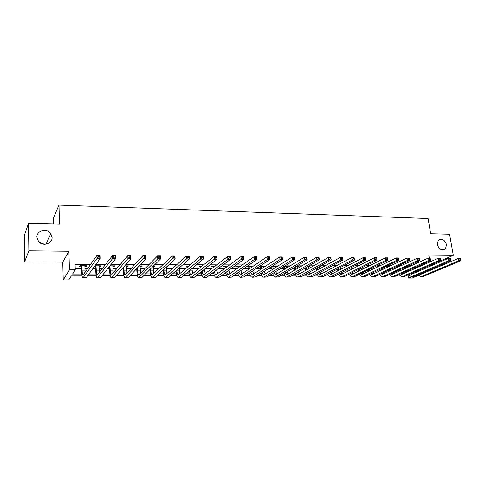 <?xml version="1.0" encoding="UTF-8"?>
<svg xmlns="http://www.w3.org/2000/svg" width="485" height="485" viewBox="0 0 485 485"><rect width="100%" height="100%" fill="white"/><g stroke="black" fill="none" stroke-linecap="round" stroke-linejoin="round"><path stroke-width="0.73" d="M52.083 237.456C52.586 243.943 42.389 246.859 38.4 241.275L36.902 237.177C36.46 230.454 47.087 227.853 50.804 233.679L52.083 237.456M446.533 244.658L445.466 248.975C441.871 251.006 439.143 249.514 437.294 244.488L438.282 240.287C441.883 238.123 444.63 239.584 446.533 244.658M39.4 242.324L44.487 244.301M82.068 275.904L71.331 275.935L68.785 279.887L63.226 279.918L69.434 269.848L75.254 269.848L72.556 274.037L81.813 274.019M62.759 262.149L68.9 251.254L28.857 250.83L28.494 223.373L24.25 235.74L24.553 261.973L62.759 262.149L63.226 279.918M53.532 224.015L53.392 218.032L58.982 205.082L428.079 218.505L430.668 233.728L449.565 234.213L453.317 255.371L428.788 255.104L429.31 258.214M433.438 263.846L453.317 255.371M418.513 275.371L412.201 278.05L408.576 278.069L412.129 276.553M408.073 274.886L408.576 278.069M28.857 250.83L24.553 261.973M421.798 265.537L419.41 265.531M411.765 265.501L409.188 265.495M401.592 265.471L398.815 265.459M391.28 265.434L388.291 265.422M380.816 265.398L377.615 265.386M370.2 265.362L366.781 265.35M359.433 265.325L355.79 265.313M348.503 265.289L344.635 265.277M337.414 265.253L333.31 265.24M326.162 265.216L321.816 265.198M314.747 265.18L310.145 265.162M303.155 265.137L298.293 265.119M291.382 265.101L286.259 265.083M279.439 265.059L274.037 265.04M267.302 265.016L261.627 264.998M254.983 264.974L249.017 264.955M242.47 264.931L236.207 264.913M229.757 264.889L223.191 264.871M216.843 264.846L209.963 264.822M203.724 264.804L196.516 264.78M190.393 264.762L182.851 264.731M176.843 264.713L168.962 264.689M163.075 264.664L154.83 264.64M149.071 264.622L140.468 264.592M134.842 264.574L125.857 264.543M120.365 264.525L110.998 264.495M105.645 264.477L95.878 264.44M90.677 264.422L75.084 264.373L75.254 269.848M75.217 268.666L81.559 268.672M84.911 268.672L87.7 268.678M92.805 268.684L95.678 268.684M99.031 268.69L102.402 268.69M107.652 268.696L109.58 268.696M112.932 268.702L116.855 268.702M122.25 268.708L123.263 268.708M126.615 268.714L131.077 268.72M140.086 268.726L145.07 268.732M153.345 268.738L158.831 268.745M166.397 268.751L172.375 268.757M179.256 268.763L185.706 268.769M191.921 268.775L198.826 268.781M204.967 268.787L211.745 268.793M217.989 268.799L224.458 268.805M230.811 268.811L236.977 268.817M243.428 268.823L249.12 268.829M255.856 268.835L260.712 268.842M268.09 268.848L272.127 268.854M280.142 268.86L283.385 268.86M292.006 268.872L294.486 268.872M303.695 268.884L305.429 268.884M315.214 268.89L316.22 268.896M326.557 268.902L326.86 268.902M330.176 268.908L330.612 268.908M340.67 268.914L341.561 268.914M351.013 268.926L352.353 268.926M361.222 268.939L362.992 268.939M371.292 268.945L373.48 268.945M381.222 268.957L383.823 268.957M391.274 268.963L394.02 268.969M401.525 268.975L404.078 268.975M411.638 268.981L413.996 268.987M419.301 266.641L416.924 266.635M415.627 267.211L416.015 267.217M409.304 266.617L406.733 266.611M405.454 267.193L406.594 267.193M399.167 266.592L397.051 266.586L395.79 267.168L397.045 267.174M388.891 266.562L387.345 266.556L386.102 267.15L387.37 267.15M378.464 266.538L376.281 267.126L377.239 267.132M367.891 266.507L366.684 267.108M330.018 267.029L331.146 266.41M319.306 267.005L320.724 266.386L319.7 266.386M308.527 266.98L309.97 266.356L308.078 266.356M297.59 266.956L299.057 266.332L296.28 266.326M286.502 266.932L287.993 266.301L284.301 266.295M275.256 266.908L276.771 266.271L272.133 266.259M271.139 266.895L271.812 266.902M263.846 266.883L265.386 266.241L259.863 266.229L258.899 266.871L260.396 266.871M253.164 266.21L248.229 266.198L247.295 266.847L248.817 266.847M240.712 266.18L236.431 266.168L235.522 266.823L237.068 266.823M228.059 266.15L224.452 266.138L223.573 266.792L225.143 266.798M215.213 266.113L212.297 266.107L211.448 266.768L213.042 266.768M202.154 266.077L199.959 266.077L199.147 266.738L200.76 266.744M188.889 266.047L187.434 266.041L186.652 266.714L188.107 266.714M175.412 266.01L173.969 266.683L174.667 266.689M166.84 266.671L168.028 265.992L167.567 265.992M153.218 266.641L154.321 266.641L155.012 265.956L153.515 265.956M139.965 266.611L141.141 266.617L141.796 265.925L139.231 265.919M126.506 266.58L127.755 266.586L128.367 265.889L124.7 265.877M112.835 266.55L114.157 266.556L114.733 265.853L109.925 265.841L110.271 270.909C110.41 273.37 110.75 274.759 111.289 275.068L127.822 255.643L130.841 255.668L130.999 258.602L114.557 277.602L111.453 277.844M98.946 266.52L100.34 266.526L100.874 265.816L94.89 265.804M94.375 266.514L95.466 266.514M84.833 266.489L86.312 266.495L86.797 265.78L79.958 265.762L79.492 266.477L81.353 266.483M68.9 251.254L69.434 269.848M427.006 266.647L427.152 267.532M429.231 269.951L431.213 269.951M429.765 260.93L429.934 261.936M430.468 265.137L430.619 266.035M431.141 269.133L431.274 269.921M28.494 223.373L59.467 224.173L58.982 205.082M408.643 274.88L408.085 274.88M399.07 274.91L398.3 274.91M389.364 274.94L388.388 274.94M379.531 274.971L378.336 274.977M369.564 275.001L368.145 275.007M359.458 275.031L357.815 275.037M349.218 275.068L347.339 275.074M338.833 275.098L336.711 275.104M328.303 275.128L325.938 275.14M317.633 275.165L315.007 275.171M306.805 275.201L303.919 275.207M295.826 275.231L292.673 275.244M284.689 275.268L281.258 275.28M273.394 275.304L269.678 275.316M261.936 275.341L257.929 275.353M250.308 275.377L245.998 275.389M238.505 275.413L233.891 275.425M226.531 275.45L221.603 275.468M214.382 275.486L209.12 275.504M202.045 275.529L196.449 275.547M189.526 275.565L183.579 275.583M176.813 275.607L170.508 275.625M163.9 275.644L157.237 275.668M150.793 275.686L143.748 275.71M137.479 275.729L130.047 275.753M123.954 275.771L116.121 275.795M110.216 275.813L101.971 275.838M96.254 275.856L87.585 275.886M88.949 274.007L95.969 273.989M103.45 273.976L109.901 273.958M117.722 273.946L123.614 273.934M131.762 273.916L137.109 273.904M145.573 273.886L150.398 273.879M159.165 273.861L163.487 273.849M172.545 273.831L176.37 273.825M185.713 273.807L189.065 273.795M198.674 273.776L201.566 273.77M211.442 273.752L213.879 273.746M224.009 273.722L226.01 273.722M229.647 273.716L230.06 273.71M236.389 273.698L237.965 273.698M241.609 273.685L242.154 273.685M248.581 273.673L249.745 273.673M253.394 273.661L254.067 273.661M260.584 273.649L261.354 273.649M265.01 273.643L265.81 273.637M272.418 273.625L272.794 273.625M276.456 273.619L277.384 273.613M284.071 273.601L284.071 273.601C284.677 275.704 285.526 276.868 286.617 277.093L316.887 259.869L316.559 257.25L318.96 257.274L319.288 259.887L289.848 276.874L287.017 277.093M287.738 273.595L288.781 273.588M298.863 273.57L300.021 273.57M309.83 273.546L311.103 273.546M320.64 273.528L322.022 273.522M331.303 273.504L332.789 273.498M341.822 273.479L343.41 273.479M352.189 273.461L353.88 273.455M362.422 273.437L364.205 273.437M372.51 273.419L374.39 273.413M382.471 273.394L384.435 273.394M392.292 273.376L394.347 273.37M401.986 273.358L404.126 273.352M411.632 273.334L413.772 273.334M319.548 266.465L319.615 267.005M308.812 266.356L308.884 266.98M297.929 266.326L298.002 266.956M286.89 266.301L286.962 266.932M275.698 266.271L275.765 266.908M264.343 266.241L264.41 266.883M167.27 266.265L167.301 266.671M154.278 265.956L154.321 266.641M141.099 265.919L141.141 266.617M127.719 265.889L127.755 266.586M114.127 265.853L114.157 266.556M100.316 265.816L100.34 266.526M86.281 265.78L86.312 266.495M417.318 266.635L417.53 267.423M418.04 270.545L418.209 271.412M419.792 269.787L419.937 270.66M416.894 271.982L416.736 271.115M416.233 267.999L415.942 267.071M421.077 273.425L421.732 273.976M419.822 273.964L421.441 274.098L458.264 258.463L460.241 258.475L460.58 258.844L459.786 258.838L459.956 259.79L460.75 259.796L460.58 258.844M460.75 259.796L460.665 260.851L423.69 276.311L421.071 276.511M460.665 260.851L458.689 260.839L421.804 276.323L420.562 276.517L418.015 274.734M459.956 259.79L458.689 260.839L458.264 258.463L459.786 258.838M417.446 266.895L416.148 267.471M407.873 266.611L408.055 267.18M408.564 270.351L408.734 271.315M410.334 269.563L410.492 270.539M407.436 271.885L407.273 270.921M406.776 267.762L406.382 266.768M411.571 273.364L412.262 273.989M410.268 273.934L411.947 274.122L448.298 258.378L450.304 258.39L450.62 258.76L449.819 258.754L449.989 259.717L450.789 259.724L450.62 258.76M450.789 259.724L450.723 260.784L414.214 276.353L411.577 276.553M450.723 260.784L448.716 260.766L412.305 276.359L411.074 276.559L408.522 274.692M449.989 259.717L448.716 260.766L448.298 258.378L449.819 258.754M408.006 266.871L406.721 267.453M398.312 266.586L398.452 266.92M398.955 270.145L399.131 271.212M400.749 269.327L400.919 270.406M397.858 271.788L397.688 270.721M397.191 267.502L396.809 266.695M401.938 273.298L402.665 273.995M400.586 273.898L402.32 274.152L438.185 258.287L440.222 258.305L440.519 258.681L439.707 258.675L439.871 259.639L440.683 259.645L440.519 258.681M440.683 259.645L440.635 260.712L404.611 276.395L401.962 276.595M440.635 260.712L438.604 260.7L402.671 276.401L401.465 276.595L398.9 274.643M439.871 259.639L438.604 260.7L438.185 258.287L439.707 258.675M398.446 266.847L397.179 267.435M389.219 269.915L389.406 271.097M391.043 269.072L391.225 270.26M388.152 271.679L387.97 270.497M387.424 267.253L387.127 266.665M392.177 273.219L392.941 274.007M390.777 273.855L392.571 274.177L427.934 258.202L429.995 258.22L430.274 258.596L429.443 258.59L429.607 259.56L430.437 259.566L430.274 258.596M430.437 259.566L430.401 260.645L394.881 276.432L392.213 276.638M430.401 260.645L428.34 260.633L392.917 276.444L391.722 276.638L389.152 274.595M429.607 259.56L428.34 260.633L427.934 258.202L429.443 258.59M379.355 269.672L379.549 270.976M381.198 268.799L381.392 270.103M378.318 271.558L378.124 270.26M377.506 266.999L377.318 266.623M382.289 273.134L383.083 274.019M380.846 273.807L382.683 274.201L417.524 258.111L419.622 258.129L419.877 258.511L419.034 258.499L419.198 259.481L420.034 259.487L419.877 258.511M420.034 259.487L420.022 260.572L385.017 276.474L382.332 276.68M420.022 260.572L417.924 260.56L383.023 276.48L381.847 276.68L379.276 274.54M419.198 259.481L417.924 260.56L417.524 258.111L419.034 258.499M369.358 269.411L369.594 270.83M371.225 268.502L371.431 269.939M368.351 271.43L368.145 270.006M372.274 273.043L373.098 274.025M370.776 273.752L371.886 274.364L372.668 274.225L406.97 258.02L409.091 258.038L409.322 258.42L408.473 258.414L408.631 259.402L409.479 259.408L409.322 258.42M409.479 259.408L409.486 260.5L375.014 276.517L372.322 276.723M409.486 260.5L407.358 260.487L373.001 276.523L371.843 276.723L369.267 274.474M408.631 259.402L407.358 260.487L406.97 258.02L408.473 258.414M359.221 269.133L359.44 270.697M361.113 268.187L361.337 269.757M358.245 271.291L358.027 269.727M362.119 272.94L362.974 274.031M360.579 273.692L361.743 274.389L362.513 274.255L396.251 257.929L398.409 257.947L398.615 258.335L397.755 258.323L397.906 259.317L398.773 259.323L398.615 258.335M398.773 259.323L398.797 260.427L364.884 276.559L362.168 276.765M398.797 260.427L396.639 260.415L362.835 276.565L361.701 276.771L359.118 274.401M397.906 259.317L396.639 260.415L396.251 257.929L397.755 258.323M348.945 268.829L349.176 270.545M350.867 267.841L351.104 269.563M348.006 271.139L347.775 269.43M351.831 272.825L352.71 274.037M350.243 273.619L351.461 274.419L352.213 274.28L385.375 257.838L387.563 257.856L387.751 258.244L386.872 258.238L387.024 259.239L387.903 259.245L387.751 258.244M387.903 259.245L387.945 260.354L354.608 276.602L351.88 276.814M387.945 260.354L385.757 260.342L352.534 276.608L351.419 276.814L348.836 274.322M387.024 259.239L385.757 260.342L385.375 257.838L386.872 258.238M338.524 268.496L338.772 270.375M340.476 267.471L340.725 269.357M337.627 270.976L337.378 269.102M341.404 272.697L342.301 274.043M339.767 273.54L341.034 274.449L341.773 274.31L374.341 257.747L376.56 257.765L376.718 258.153L375.826 258.147L375.978 259.154L376.869 259.16L376.718 258.153M376.869 259.16L376.93 260.281L344.186 276.644L341.44 276.856M376.93 260.281L374.711 260.263L342.089 276.656L340.991 276.856L338.409 274.231M375.978 259.154L374.711 260.263L374.341 257.747L375.826 258.147M327.963 268.138L328.23 270.187M329.939 267.065L330.206 269.126M327.102 270.794L326.841 268.751M330.837 272.552L331.752 274.043M329.145 273.443L330.461 274.474L331.188 274.334L363.132 257.65L365.387 257.668L365.52 258.062L364.617 258.05L364.762 259.069L365.666 259.075L365.52 258.062M365.666 259.075L365.751 260.202L333.625 276.686L330.861 276.899M365.751 260.202L363.495 260.19L330.418 276.905C329.37 276.729 328.509 275.801 327.842 274.134M364.762 259.069L363.495 260.19L363.132 257.65L364.617 258.05M317.257 267.75L317.529 269.987M319.269 266.623L319.536 268.878M316.432 270.6L316.153 268.363M320.124 272.394L321.052 274.043M318.378 273.34L319.742 274.504L320.452 274.364L351.758 257.553L354.044 257.571L354.153 257.965L353.238 257.959L353.377 258.984L354.292 258.99L354.153 257.965M354.292 258.99L354.402 260.124L322.913 276.735L320.13 276.947M354.402 260.124L352.11 260.112L319.7 276.947C318.639 276.765 317.778 275.789 317.123 274.025M353.377 258.984L352.11 260.112L351.758 257.553L353.238 257.959M306.393 267.326L306.684 269.769M308.551 266.356L308.721 268.611M305.611 270.381L305.32 267.944M309.266 272.218L310.2 274.043M307.466 273.225L308.872 274.534L309.569 274.395L340.203 257.456L342.531 257.474L342.61 257.868L341.676 257.862L341.816 258.893L342.749 258.899L342.61 257.868M342.749 258.899L342.877 260.045L312.049 276.777L309.248 276.996M342.877 260.045L340.549 260.033L308.83 276.996C307.757 276.796 306.902 275.765 306.259 273.898M341.816 258.893L340.549 260.033L340.203 257.456L341.676 257.862M295.377 266.859L295.686 269.533M297.62 266.326L297.748 268.314M294.631 270.151L294.328 267.49M298.257 272.018L299.196 274.037M296.402 273.091L297.845 274.565L298.524 274.419L328.472 257.353L330.837 257.371L331.17 259.966L301.027 276.826L298.214 277.044M331.019 258.814L330.885 257.771L329.939 257.765L330.073 258.808L331.019 258.814L331.17 259.966L328.812 259.954L297.802 277.044C296.717 276.832 295.868 275.735 295.244 273.758M330.073 258.808L328.812 259.954L328.472 257.353L329.939 257.765M330.885 257.771L330.837 257.371M284.137 266.392L284.525 269.266M286.538 266.295L286.623 267.993M283.501 269.89L283.113 267.023M287.096 271.8L288.035 274.031M285.186 272.94L286.659 274.595L287.32 274.449L316.559 257.25L318.021 257.668L318.148 258.717L319.112 258.723L318.978 257.674L318.021 257.668M319.112 258.723L319.288 259.887L316.887 259.869L318.148 258.717M284.228 266.574L283.204 267.205M318.978 257.674L318.96 257.274M272.812 266.265L273.213 268.981M275.292 266.271L275.334 267.641M272.212 269.611L271.655 266.568M275.783 271.551L276.717 274.019M273.813 272.764L275.31 274.625L275.959 274.48L304.459 257.147L306.896 257.171L307.211 259.802L278.511 276.917L275.662 277.141M307.011 258.632L306.884 257.577L305.908 257.565L306.035 258.626L307.011 258.632L307.211 259.802L304.774 259.79L275.268 277.141C274.164 276.899 273.322 275.662 272.746 273.425M306.035 258.626L304.774 259.79L304.459 257.147L305.908 257.565M272.946 266.544L271.952 267.18M306.884 257.577L306.896 257.171M261.366 266.235L261.724 268.66M263.888 266.241L263.882 267.253M260.754 269.296L260.087 266.229M264.307 271.267L265.234 274.001M262.276 272.57L263.798 274.656L264.428 274.51L292.164 257.044L294.637 257.068L294.947 259.717L267.005 276.965L264.137 277.19M294.722 258.535L294.601 257.474L293.607 257.468L293.734 258.529L294.722 258.535L294.947 259.717L292.467 259.705L263.755 277.19C262.64 276.929 261.809 275.607 261.251 273.225M293.734 258.529L292.467 259.705L292.164 257.044L293.607 257.468M261.506 266.52L260.536 267.162M294.601 257.474L294.637 257.068M249.757 266.204L250.078 268.308M252.315 266.21L252.267 266.823M249.132 268.951L248.502 266.198M252.673 270.951L253.576 273.983M250.575 272.346L252.115 274.686L252.727 274.54L279.675 256.935L282.185 256.959L282.488 259.633L255.328 277.014L252.442 277.238M282.24 258.444L282.118 257.371L281.112 257.365L281.227 258.438L282.24 258.444L282.488 259.633L279.966 259.62L252.073 277.238C250.951 276.959 250.127 275.541 249.599 272.994M281.227 258.438L279.966 259.62L279.675 256.935L281.112 257.365M249.896 266.489L248.957 267.138M282.118 257.371L282.185 256.959M237.977 266.174L238.256 267.914M240.881 270.588L241.754 273.958M237.341 268.563L236.753 266.168M238.711 272.091L240.263 274.722L240.851 274.571L266.98 256.832L269.539 256.85L269.824 259.548L243.476 277.062L240.572 277.287M269.551 258.347L269.436 257.268L268.411 257.256L268.526 258.341L269.551 258.347L269.824 259.548L267.265 259.53L240.214 277.293C239.081 276.983 238.268 275.462 237.777 272.74M268.526 258.341L267.265 259.53L266.98 256.832L268.411 257.256M238.117 266.465L237.207 267.114M269.436 257.268L269.539 256.85M226.028 266.144L226.259 267.477M228.908 270.187L229.757 273.928M225.379 268.126L224.828 266.138M226.677 271.794C226.998 273.57 227.52 274.552 228.229 274.752L254.085 256.723L256.68 256.741L256.953 259.463L231.454 277.117L228.532 277.341M256.656 258.25L256.541 257.159L255.504 257.153L255.613 258.244L256.656 258.25L256.953 259.463L254.358 259.445L228.18 277.341C227.041 277.002 226.24 275.371 225.78 272.443M255.613 258.244L254.358 259.445L254.085 256.723L255.504 257.153M226.168 266.435L225.282 267.089M256.541 257.159L256.68 256.741M213.891 266.107L214.085 266.986M216.759 269.733L217.577 273.892M213.23 267.641L212.727 266.107M214.473 271.461C214.764 273.443 215.279 274.552 216.019 274.783L240.972 256.607L243.615 256.632L243.876 259.372L219.244 277.165L216.304 277.396M243.549 258.147L243.44 257.05L242.385 257.044L242.488 258.141L243.549 258.147L243.876 259.372L241.233 259.354L215.97 277.396C214.813 277.02 214.03 275.256 213.618 272.103M242.488 258.141L241.233 259.354L240.972 256.607L242.385 257.044M214.037 266.404L213.182 267.065M243.44 257.05L243.615 256.632M201.578 266.077L201.724 266.429M204.427 269.217L205.216 273.843M200.905 267.096L200.444 266.077M202.093 271.066C202.342 273.291 202.851 274.546 203.621 274.819L227.647 256.492L230.333 256.517L230.581 259.281L206.852 277.22L203.894 277.444M230.223 258.05L230.12 256.941L229.047 256.935L229.15 258.038L230.223 258.05L230.581 259.281L227.895 259.263L203.573 277.45C202.403 277.026 201.633 275.116 201.275 271.715M229.15 258.038L227.895 259.263L227.647 256.492L229.047 256.935M201.718 266.374L200.905 267.041M230.12 256.941L230.333 256.517M189.538 270.606L189.562 270.885C189.78 273.237 190.272 274.558 191.035 274.856L214.097 256.377L216.825 256.401L217.068 259.19L194.273 277.268L191.29 277.499M191.908 268.629L192.672 273.782M216.68 257.947L216.583 256.832L215.492 256.82L215.583 257.941L216.68 257.947L217.068 259.19L214.34 259.172L190.981 277.505C189.835 277.056 189.101 275.068 188.774 271.539L188.75 271.267M188.241 266.604L187.974 266.041M215.583 257.941L214.34 259.172L214.097 256.377L215.492 256.82M216.583 256.832L216.825 256.401M176.795 270.078L176.849 270.891C177.055 273.255 177.522 274.589 178.25 274.886L200.323 256.262L203.1 256.286L203.324 259.093L181.499 277.323L178.498 277.553M179.201 267.956L179.935 273.71M202.906 257.844L202.815 256.717L201.699 256.704L201.79 257.832L202.906 257.844L203.324 259.093L200.547 259.075L178.201 277.559C177.11 277.111 176.407 275.104 176.097 271.551L176.043 270.745M201.79 257.832L200.547 259.075L200.323 256.262L201.699 256.704M202.815 256.717L203.1 256.286M163.851 269.472L163.942 270.891C164.136 273.279 164.585 274.625 165.276 274.922L186.313 256.141L189.138 256.165L189.35 259.002L168.525 277.378L165.506 277.614M166.294 267.18L167.004 273.625M188.895 257.735L188.81 256.601L187.683 256.589L187.768 257.729L188.895 257.735L189.35 259.002L186.525 258.978L165.227 277.614C164.185 277.159 163.518 275.14 163.227 271.558L163.136 270.139M187.768 257.729L186.525 258.978L186.313 256.141L187.683 256.589M188.81 256.601L189.138 256.165M150.708 268.757L150.835 270.897C151.017 273.304 151.435 274.656 152.096 274.959L172.066 256.019L174.933 256.044L175.133 258.905L155.352 277.432L152.308 277.669M153.193 266.277L153.872 273.516M174.648 257.626L174.57 256.48L173.418 256.474L173.497 257.62L174.648 257.626L175.133 258.905L172.26 258.881L152.041 277.669C151.059 277.214 150.429 275.177 150.156 271.57L150.029 269.436M173.497 257.62L172.26 258.881L172.066 256.019L173.418 256.474M174.57 256.48L174.933 256.044M137.364 267.914L137.528 270.903C137.698 273.328 138.086 274.692 138.704 274.995L157.57 255.898L160.493 255.922L160.674 258.802L141.966 277.487L138.904 277.729M140.056 265.919L140.535 273.382M160.159 257.517L160.08 256.365L158.91 256.353L158.989 257.511L160.159 257.517L160.674 258.802L157.752 258.784L138.655 277.729C137.728 277.268 137.134 275.219 136.885 271.576L136.721 268.605M158.989 257.511L157.752 258.784L157.57 255.898L158.91 256.353M160.08 256.365L160.493 255.922M123.808 266.914L124.008 270.903C124.16 273.346 124.524 274.722 125.106 275.031L142.826 255.771L145.797 255.795L145.967 258.705L128.373 277.547L125.288 277.784M126.603 265.883L126.991 273.219M145.409 257.408L145.342 256.244L144.154 256.232L144.221 257.396L145.409 257.408L145.967 258.705L142.99 258.687L125.051 277.784C124.184 277.323 123.633 275.256 123.402 271.588L123.208 267.605M144.221 257.396L142.99 258.687L142.826 255.771L144.154 256.232M145.342 256.244L145.797 255.795M112.932 265.847L113.241 273.013M130.404 257.292L130.344 256.116L129.131 256.104L129.192 257.286L130.404 257.292L130.999 258.602L127.973 258.584L111.235 277.844C110.428 277.378 109.919 275.292 109.707 271.6L109.355 266.55M129.192 257.286L127.973 258.584L127.822 255.643L129.131 256.104M110.059 266.156L109.501 266.859M130.344 256.116L130.841 255.668M95.981 265.804L96.315 270.915C96.442 273.394 96.751 274.795 97.249 275.11L112.55 255.516L115.624 255.54L115.763 258.499L100.522 277.662L97.394 277.905M99.049 265.81L99.273 272.752M115.139 257.177L115.078 255.989L113.848 255.983L113.902 257.165L115.139 257.177L115.763 258.499L112.684 258.475L97.194 277.905C96.448 277.432 95.981 275.334 95.794 271.606L95.612 266.829L95.139 265.804M113.902 257.165L112.684 258.475L112.55 255.516L113.848 255.983M96.127 266.119L95.612 266.829M115.078 255.989L115.624 255.54M81.826 265.768L82.135 270.921C82.244 273.419 82.523 274.831 82.977 275.147L97.006 255.383L100.14 255.407L100.262 258.39L86.257 277.717L83.111 277.966M84.942 265.774L85.081 272.412M99.595 257.062L99.546 255.862L98.291 255.85L98.34 257.05L99.595 257.062L100.262 258.39L97.127 258.372L82.923 277.966C82.244 277.493 81.82 275.371 81.656 271.618L81.498 266.798L81.019 265.768M98.34 257.05L97.127 258.372L97.006 255.383L98.291 255.85M81.971 266.089L81.498 266.798M99.546 255.862L100.14 255.407M419.592 270.812L418.082 270.812M423.69 276.311L421.804 276.323M409.867 270.812L408.637 270.812M414.214 276.353L412.305 276.359M400.004 270.818L399.058 270.818M404.611 276.395L402.671 276.401M390.007 270.818L389.358 270.818M394.881 276.432L392.917 276.444M379.87 270.824L379.525 270.824M385.017 276.474L383.023 276.48M375.014 276.517L373.001 276.523M364.884 276.559L362.835 276.565M354.608 276.602L352.534 276.608M344.186 276.644L342.089 276.656M333.625 276.686L331.491 276.699M322.913 276.735L320.749 276.741M312.049 276.777L309.854 276.789M301.027 276.826L298.802 276.832M289.848 276.874L287.593 276.88M278.511 276.917L276.22 276.929M267.005 276.965L264.683 276.977M255.328 277.014L252.97 277.026M240.906 270.866L240.475 270.866M243.476 277.062L241.087 277.074M228.968 270.873L227.956 270.873M231.454 277.117L229.023 277.123M216.856 270.879L215.243 270.879M219.244 277.165L216.783 277.177M204.561 270.879L202.33 270.879M206.852 277.22L204.355 277.226M192.078 270.885L189.562 270.885M194.273 277.268L191.733 277.281M179.408 270.891L176.849 270.891M181.499 277.323L178.923 277.335M166.543 270.891L163.942 270.891M168.525 277.378L165.906 277.39M153.472 270.897L150.835 270.897M155.352 277.432L152.69 277.444M140.207 270.903L137.528 270.903M141.966 277.487L139.268 277.499M126.724 270.903L124.008 270.903M128.373 277.547L125.627 277.553M113.035 270.909L110.271 270.909M114.557 277.602L111.768 277.614M99.122 270.915L96.315 270.915M100.522 277.662L97.685 277.675M84.99 270.921L82.135 270.921M86.257 277.717L83.378 277.729M445.466 248.975L443.144 250.03M50.804 233.679L46.075 244.204M420.944 274.231L420.598 274.231M411.456 274.255L411.116 274.255M401.835 274.286L401.501 274.286M392.092 274.31L391.765 274.31M382.216 274.334L381.889 274.334M372.207 274.364L371.886 274.364M362.059 274.389L361.743 274.389M351.77 274.419L351.461 274.419M341.337 274.449L341.034 274.449"/></g></svg>
